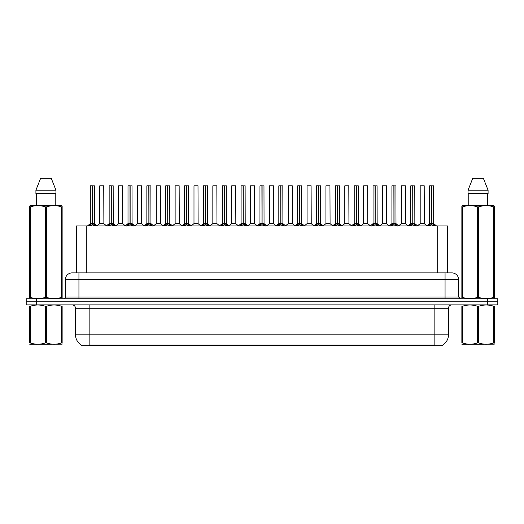 <?xml version="1.0" encoding="UTF-8"?>
<svg xmlns="http://www.w3.org/2000/svg" width="524" height="524" viewBox="0 0 524 524"><rect width="100%" height="100%" fill="white"/><g stroke="black" fill="none" stroke-linecap="round" stroke-linejoin="round"><path stroke-width="0.79" d="M74.677 272.886L76.563 272.886L76.563 225.936L447.437 225.936L447.437 272.886M442.675 345.028L442.675 345.702L81.325 345.702L81.325 345.028M81.423 345.087A11.908 11.908 0 0 1 75.535 334.816L89.145 334.816L89.145 345.087L434.855 345.087L434.855 334.816L448.465 334.816L448.465 308.276A3.399 3.399 0 0 1 451.865 304.87M75.535 334.816L75.535 308.276C75.338 306.206 74.205 305.073 72.135 304.87M442.577 345.087A11.908 11.908 0 0 0 448.465 334.816M497.8 304.87L497.8 301.811L26.2 301.811L26.2 304.87L36.405 304.87L36.405 301.811L26.2 301.811L26.2 298.746L36.405 298.746L36.405 301.811L497.8 301.811L497.8 304.87L36.405 304.87M458.67 279.692L65.33 279.692A6.805 6.805 0 0 1 72.135 272.886L451.865 272.886A6.805 6.805 0 0 1 458.67 279.692L458.67 297.049L460.373 298.746M65.33 279.692L65.33 297.049A1.703 1.703 0 0 1 63.627 298.746M497.8 298.746L497.8 301.811L497.8 298.746L36.405 298.746M88.792 226.014L90.03 224.704L92.257 223.578L92.257 224.763L92.375 223.552L92.375 185.784L90.37 185.784L92.316 185.784L92.316 223.552L94.667 224.704L95.905 226.014M92.263 185.784L90.305 185.85L90.305 223.552L92.257 223.578M94.385 185.85L92.434 185.85L92.434 223.552L94.385 223.552L94.32 185.784M92.257 185.85L92.348 223.552M92.434 223.578L92.434 224.763L92.375 223.552M92.316 185.784L91.667 185.784M94.667 224.704L94.667 225.936L92.434 224.763M92.257 224.763L90.03 225.942L90.03 224.704M102.285 223.552L99.671 223.683L103.876 223.683L103.745 185.784L99.73 185.85L99.73 223.552L103.811 223.552L101.682 223.552M102.455 185.784L99.796 185.784M107.643 226.014L108.881 224.704L111.108 223.578L111.108 224.763L111.226 223.552L111.226 185.784L109.221 185.784L111.167 185.784L111.167 223.552L113.518 224.704L114.756 226.014M111.108 185.784L109.156 185.85L109.156 223.552L111.108 223.578M113.236 185.85L111.285 185.85L111.285 223.552L113.236 223.552L113.171 185.784M111.108 185.85L111.199 223.552M111.285 223.578L111.285 224.763L111.226 223.552M111.167 185.784L110.518 185.784M113.518 224.704L113.518 225.936L111.285 224.763M111.108 224.763L108.881 225.942L108.881 224.704M126.494 226.014L127.732 224.704L129.959 223.578L129.959 224.763L130.076 223.552L130.076 185.784L128.072 185.784L130.018 185.784L130.018 223.552L132.369 224.704L133.607 226.014M129.959 185.784L128.007 185.85L128.007 223.552L129.959 223.578M132.087 185.85L130.135 185.85L130.135 223.552L132.087 223.552L132.022 185.784M129.959 185.85L130.05 223.552M130.135 223.578L130.135 224.763L130.076 223.552M130.018 185.784L129.369 185.784M132.369 224.704L132.369 225.936L130.135 224.763M129.959 224.763L127.732 225.942L127.732 224.704M145.338 226.014L146.576 224.704L148.809 223.578L148.809 224.763L148.927 223.552L148.927 185.784L146.923 185.784L148.868 185.784L148.868 223.552L151.22 224.704L152.451 226.014M148.809 185.784L146.858 185.85L146.858 223.552L148.809 223.578M150.938 185.85L148.986 185.85L148.986 223.552L150.938 223.552L150.873 185.784M148.809 185.85L148.895 223.552M148.986 223.578L148.986 224.763L148.927 223.552M148.868 185.784L148.22 185.784M151.22 224.704L151.22 225.936L148.986 224.763M148.809 224.763L146.576 225.942L146.576 224.704M164.189 226.014L165.427 224.704L167.66 223.578L167.66 224.763L167.778 223.552L167.778 185.784L165.774 185.784L167.719 185.784L167.719 223.552L170.064 224.704L171.302 226.014M167.66 185.784L165.708 185.85L165.708 223.552L167.66 223.578M169.789 185.85L167.837 185.85L167.837 223.552L169.789 223.552L169.724 185.784M167.66 185.85L167.746 223.552M167.837 223.578L167.837 224.763L167.778 223.552M167.719 185.784L167.064 185.784M170.064 224.704L170.064 225.936L167.837 224.763M167.66 224.763L165.427 225.942L165.427 224.704M121.136 223.552L118.516 223.683L122.727 223.683L122.596 185.784L118.581 185.85L118.581 223.552L122.662 223.552L120.533 223.552M121.299 185.784L118.647 185.784M139.987 223.552L137.367 223.683L141.578 223.683L141.447 185.784L137.432 185.85L137.432 223.552L141.513 223.552L139.384 223.552M140.15 185.784L137.498 185.784M158.838 223.552L156.218 223.683L160.429 223.683L160.298 185.784L156.283 185.85L156.283 223.552L160.364 223.552L158.235 223.552M159.001 185.784L156.349 185.784M62.14 344.163L29.73 344.222M62.14 343.187L62.14 342.965C62.14 344.615 62.14 344.615 62.14 342.965L61.537 342.965L61.537 306.245C56.559 304.601 51.555 304.601 46.538 306.245L45.333 306.245C40.355 304.601 35.35 304.601 30.333 306.245L29.73 306.245C29.73 304.601 29.73 304.601 29.73 306.245L29.73 306.023M46.538 306.245L46.538 342.965C51.516 344.615 56.52 344.615 61.537 342.965M46.538 342.965L45.333 342.965L45.333 306.245M62.14 306.029L62.14 306.245C62.14 304.601 62.14 304.601 62.14 306.245L61.537 306.245M62.14 306.245L62.14 342.965M30.333 306.245L30.333 342.965L29.73 342.965L29.73 306.245M30.333 342.965C35.311 344.615 40.315 344.615 45.333 342.965M29.73 342.965C29.73 344.615 29.73 344.615 29.73 342.965M494.27 344.163L461.86 344.222M494.27 343.187L494.27 342.965C494.27 344.615 494.27 344.615 494.27 342.965L493.667 342.965L493.667 306.245C488.689 304.601 483.685 304.601 478.667 306.245L477.462 306.245C472.484 304.601 467.48 304.601 462.463 306.245L461.86 306.245C461.86 304.601 461.86 304.601 461.86 306.245L461.86 306.023M478.667 306.245L478.667 342.965C483.645 344.615 488.65 344.615 493.667 342.965M478.667 342.965L477.462 342.965L477.462 306.245M494.27 306.029L494.27 306.245C494.27 304.601 494.27 304.601 494.27 306.245L493.667 306.245M494.27 306.245L494.27 342.965M462.463 306.245L462.463 342.965L461.86 342.965L461.86 306.245M462.463 342.965C467.441 344.615 472.445 344.615 477.462 342.965M461.86 342.965C461.86 344.615 461.86 344.615 461.86 342.965M61.93 298.746L62.14 297.37L61.537 297.37L61.537 206.895C56.559 205.244 51.555 205.244 46.538 206.895L45.333 206.895C40.355 205.244 35.35 205.244 30.333 206.895L29.73 206.895L29.73 205.958L30.516 205.519L29.73 205.958L29.73 297.802M46.538 206.895L46.538 297.37C51.516 299.021 56.52 299.021 61.537 297.37M46.538 297.37L45.333 297.37L45.333 206.895M30.333 206.895L30.333 297.37C35.311 299.021 40.315 299.021 45.333 297.37M30.333 297.37L29.73 297.37L29.94 298.746M62.14 210.622L62.14 205.958L61.354 205.519L62.14 205.958L62.14 206.895L61.537 206.895M61.354 205.519L30.516 205.519M36.654 193.605L36.654 205.519M55.217 205.519L55.217 193.605L55.217 205.519M51.247 178.298L55.957 190.205L55.957 193.605L35.914 193.605L35.914 190.205L40.623 178.298L35.914 190.205L55.957 190.205L51.247 178.298L40.623 178.298M62.14 297.802L62.14 206.895M494.06 298.746L494.27 297.37L493.667 297.37L493.667 206.895C488.689 205.244 483.685 205.244 478.667 206.895L477.462 206.895C472.484 205.244 467.48 205.244 462.463 206.895L461.86 206.895L461.86 205.958L462.646 205.519L461.86 205.958L461.86 297.802M478.667 206.895L478.667 297.37C483.645 299.021 488.65 299.021 493.667 297.37M478.667 297.37L477.462 297.37L477.462 206.895M462.463 206.895L462.463 297.37C467.441 299.021 472.445 299.021 477.462 297.37M462.463 297.37L461.86 297.37L462.07 298.746M494.27 210.622L494.27 205.958L493.484 205.519L494.27 205.958L494.27 206.895L493.667 206.895M493.484 205.519L462.646 205.519M468.784 193.605L468.784 205.519M487.346 205.519L487.346 193.605M488.086 193.605L488.086 190.205L488.086 193.605L468.043 193.605L468.043 190.205L472.753 178.298L468.043 190.205L488.086 190.205L483.377 178.298L472.753 178.298M494.27 297.802L494.27 206.895M483.377 178.298L488.086 190.205M183.04 226.014L184.278 224.704L186.511 223.578L186.511 224.763L186.629 223.552L186.629 185.784L184.625 185.784L186.57 185.784L186.57 223.552L188.915 224.704L190.153 226.014M186.511 185.784L184.559 185.85L184.559 223.552L186.511 223.578M188.64 185.85L186.688 185.85L186.688 223.552L188.64 223.552L188.575 185.784M186.511 185.85L186.596 223.552M186.688 223.578L186.688 224.763L186.629 223.552M186.57 185.784L185.915 185.784M188.915 224.704L188.915 225.936L186.688 224.763M186.511 224.763L184.278 225.942L184.278 224.704M201.891 226.014L203.129 224.704L205.362 223.578L205.362 224.763L205.48 223.552L205.48 185.784L203.476 185.784L205.421 185.784L205.421 223.552L207.766 224.704L209.004 226.014M205.362 185.784L203.41 185.85L203.41 223.552L205.362 223.578M207.491 185.85L205.539 185.85L205.539 223.552L207.491 223.552L207.425 185.784M205.362 185.85L205.447 223.552M205.539 223.578L205.539 224.763L205.48 223.552M205.421 185.784L204.766 185.784M207.766 224.704L207.766 225.936L205.539 224.763M205.362 224.763L203.129 225.942L203.129 224.704M220.742 226.014L221.98 224.704L224.213 223.578L224.213 224.763L224.331 223.552L224.331 185.784L222.327 185.784L224.272 185.784L224.272 223.552L226.617 224.704L227.855 226.014M224.213 185.784L222.255 185.85L222.255 223.552L224.213 223.578M226.342 185.85L224.39 185.85L224.39 223.552L226.342 223.552L226.27 185.784M224.213 185.85L224.298 223.552M224.39 223.578L224.39 224.763L224.331 223.552M224.272 185.784L223.617 185.784M226.617 224.704L226.617 225.936L224.39 224.763M224.213 224.763L221.98 225.942L221.98 224.704M177.688 223.552L175.068 223.683L179.28 223.683L179.149 185.784L175.134 185.85L175.134 223.552L179.215 223.552L177.086 223.552M177.852 185.784L175.199 185.784M196.539 223.552L193.919 223.683L198.124 223.683L198 185.784L193.985 185.85L193.985 223.552L198.065 223.552L195.937 223.552M196.703 185.784L194.05 185.784M215.39 223.552L212.77 223.683L216.975 223.683L216.844 185.784L212.836 185.85L212.836 223.552L216.916 223.552L214.788 223.552M215.554 185.784L212.901 185.784M239.592 226.014L240.83 224.704L243.057 223.578L243.057 224.763L243.182 223.552L243.182 185.784L241.178 185.784L243.123 185.784L243.123 223.552L245.468 224.704L246.706 226.014M243.064 185.784L241.106 185.85L241.106 223.552L243.057 223.578M245.193 185.85L243.241 185.85L243.241 223.552L245.193 223.552L245.121 185.784M243.057 185.85L243.149 223.552M243.241 223.578L243.241 224.763L243.182 223.552M243.123 185.784L242.468 185.784M245.468 224.704L245.468 225.936L243.241 224.763M243.057 224.763L240.83 225.942L240.83 224.704M258.443 226.014L259.681 224.704L261.908 223.578L261.908 224.763L262.033 223.552L262.033 185.784L260.028 185.784L261.967 185.784L261.967 223.552L264.319 224.704L265.557 226.014M261.915 185.784L259.956 185.85L259.956 223.552L261.908 223.578M264.044 185.85L262.092 185.85L262.092 223.552L264.044 223.552L263.972 185.784M261.908 185.85L262 223.552M262.092 223.578L262.092 224.763L262.033 223.552M261.967 185.784L261.319 185.784M264.319 224.704L264.319 225.936L262.092 224.763M261.908 224.763L259.681 225.942L259.681 224.704M277.294 226.014L278.532 224.704L280.759 223.578L280.759 224.763L280.877 223.552L280.877 185.784L278.879 185.784L280.818 185.784L280.818 223.552L283.17 224.704L284.408 226.014M280.766 185.784L278.807 185.85L278.807 223.552L280.759 223.578M282.894 185.85L280.943 185.85L280.943 223.552L282.894 223.552L282.822 185.784M280.759 185.85L280.943 223.578M280.818 185.784L280.17 185.784M283.17 224.704L283.17 225.936L280.943 224.763M280.759 224.763L278.532 225.942L278.532 224.704M296.145 226.014L297.383 224.704L299.61 223.578L299.61 224.763L299.728 223.552L299.728 185.784L297.73 185.784L299.669 185.784L299.669 223.552L302.021 224.704L303.258 226.014M299.617 185.784L297.658 185.85L297.658 223.552L299.61 223.578M301.745 185.85L299.787 185.85L299.787 223.552L301.745 223.552L301.673 185.784M299.61 185.85L299.702 223.552M299.787 223.578L299.787 224.763L299.728 223.552M299.669 185.784L299.021 185.784M302.021 224.704L302.021 225.936L299.787 224.763M299.61 224.763L297.383 225.942L297.383 224.704M314.996 226.014L316.234 224.704L318.461 223.578L318.461 224.763L318.579 223.552L318.579 185.784L316.575 185.784L318.52 185.784L318.52 223.552L320.871 224.704L322.109 226.014M318.468 185.784L316.509 185.85L316.509 223.552L318.461 223.578M320.59 185.85L318.638 185.85L318.638 223.552L320.59 223.552L320.524 185.784M318.461 185.85L318.553 223.552M318.638 223.578L318.638 224.763L318.579 223.552M318.52 185.784L317.872 185.784M320.871 224.704L320.871 225.936L318.638 224.763M318.461 224.763L316.234 225.942L316.234 224.704M234.241 223.552L231.621 223.683L235.826 223.683L235.695 185.784L231.68 185.85L231.68 223.552L235.767 223.552L233.638 223.552M234.405 185.784L231.752 185.784M254.612 223.552L254.546 185.784L250.531 185.85L250.531 223.552L254.618 223.552L252.483 223.552M253.256 185.784L250.603 185.784M253.092 223.552L250.531 223.552L247.865 225.798M271.943 223.552L269.323 223.683L273.528 223.683L273.397 185.784L269.382 185.85L269.382 223.552L273.469 223.552L271.334 223.552M272.107 185.784L269.454 185.784M290.794 223.552L288.174 223.683L292.379 223.683L292.248 185.784L288.233 185.85L288.233 223.552L292.32 223.552L290.185 223.552M290.958 185.784L288.305 185.784M309.638 223.552L307.025 223.683L311.23 223.683L311.099 185.784L307.084 185.85L307.084 223.552L311.164 223.552L309.036 223.552M309.808 185.784L307.156 185.784M333.847 226.014L335.085 224.704L337.312 223.578L337.312 224.763L337.43 223.552L337.43 185.784L335.426 185.784L337.371 185.784L337.371 223.552L339.722 224.704L340.96 226.014M337.318 185.784L335.36 185.85L335.36 223.552L337.312 223.578M339.441 185.85L337.489 185.85L337.489 223.552L339.441 223.552L339.375 185.784M337.312 185.85L337.404 223.552M337.489 223.578L337.489 224.763L337.43 223.552M337.371 185.784L336.722 185.784M339.722 224.704L339.722 225.936L337.489 224.763M337.312 224.763L335.085 225.942L335.085 224.704M352.698 226.014L353.936 224.704L356.163 223.578L356.163 224.763L356.281 223.552L356.281 185.784L354.276 185.784L356.222 185.784L356.222 223.552L358.573 224.704L359.811 226.014M356.163 185.784L354.211 185.85L354.211 223.552L356.163 223.578M358.292 185.85L356.34 185.85L356.34 223.552L358.292 223.552L358.226 185.784M356.163 185.85L356.255 223.552M356.34 223.578L356.34 224.763L356.281 223.552M356.222 185.784L355.573 185.784M358.573 224.704L358.573 225.936L356.34 224.763M356.163 224.763L353.936 225.942L353.936 224.704M371.549 226.014L372.78 224.704L375.014 223.578L375.014 224.763L375.132 223.552L375.132 185.784L373.127 185.784L375.073 185.784L375.073 223.552L377.424 224.704L378.662 226.014M375.014 185.784L373.062 185.85L373.062 223.552L375.014 223.578M377.142 185.85L375.191 185.85L375.191 223.552L377.142 223.552L377.077 185.784M375.014 185.85L375.191 223.578M375.073 185.784L374.424 185.784M377.424 224.704L377.424 225.936L375.191 224.763M375.014 224.763L372.78 225.942L372.78 224.704M390.393 226.014L391.631 224.704L393.865 223.578L393.865 224.763L393.983 223.552L393.983 185.784L391.978 185.784L393.924 185.784L393.924 223.552L396.268 224.704L397.506 226.014M393.865 185.784L391.913 185.85L391.913 223.552L393.865 223.578M395.993 185.85L394.041 185.85L394.041 223.552L395.993 223.552L395.928 185.784M393.865 185.85L393.95 223.552M394.041 223.578L394.041 224.763L393.983 223.552M393.924 185.784L393.275 185.784M396.268 224.704L396.268 225.936L394.041 224.763M393.865 224.763L391.631 225.942L391.631 224.704M409.244 226.014L410.482 224.704L412.716 223.578L412.716 224.763L412.833 223.552L412.833 185.784L410.829 185.784L412.774 185.784L412.774 223.552L415.119 224.704L416.357 226.014M412.716 185.784L410.764 185.85L410.764 223.552L412.716 223.578M414.844 185.85L412.892 185.85L412.892 223.552L414.844 223.552L414.779 185.784M412.716 185.85L412.801 223.552M412.892 223.578L412.892 224.763L412.833 223.552M412.774 185.784L412.119 185.784M415.119 224.704L415.119 225.936L412.892 224.763M412.716 224.763L410.482 225.942L410.482 224.704M428.095 226.014L429.333 224.704L431.566 223.578L431.566 224.763L431.684 223.552L431.684 185.784L429.68 185.784L431.625 185.784L431.625 223.552L433.97 224.704L435.208 226.014M431.566 185.784L429.615 185.85L429.615 223.552L431.566 223.578M433.695 185.85L431.743 185.85L431.743 223.552L433.695 223.552L433.63 185.784M431.566 185.85L431.652 223.552M431.743 223.578L431.743 224.763L431.684 223.552M431.625 185.784L430.97 185.784M433.97 224.704L433.97 225.936L431.743 224.763M431.566 224.763L429.333 225.942L429.333 224.704M328.489 223.552L325.876 223.683L330.081 223.683L329.95 185.784L325.935 185.85L325.935 223.552L330.015 223.552L327.886 223.552M328.659 185.784L326 185.784M347.34 223.552L344.72 223.683L348.932 223.683L348.801 185.784L344.785 185.85L344.785 223.552L348.866 223.552L346.737 223.552M347.51 185.784L344.851 185.784M366.191 223.552L363.571 223.683L367.783 223.683L367.651 185.784L363.636 185.85L363.636 223.552L367.717 223.552L365.588 223.552M366.355 185.784L363.702 185.784M385.042 223.552L382.422 223.683L386.633 223.683L386.502 185.784L382.487 185.85L382.487 223.552L386.568 223.552L384.439 223.552M385.206 185.784L382.553 185.784M403.893 223.552L401.273 223.683L405.484 223.683L405.353 185.784L401.338 185.85L401.338 223.552L405.419 223.552L403.29 223.552M404.056 185.784L401.404 185.784M422.744 223.552L420.124 223.683L424.329 223.683L424.204 185.784L420.189 185.85L420.189 223.552L424.27 223.552L422.141 223.552M422.907 185.784L420.255 185.784M92.434 223.552L94.385 223.552L92.663 223.683M111.285 223.552L113.236 223.552L111.507 223.683M130.135 223.552L132.087 223.552L130.358 223.683M148.986 223.552L150.938 223.552L149.209 223.683M167.837 223.552L169.789 223.552L168.06 223.683M186.688 223.552L188.64 223.552L186.911 223.683M205.539 223.552L207.491 223.552L205.762 223.683M224.39 223.552L226.342 223.552L224.613 223.683M243.241 223.552L245.193 223.552L243.464 223.683M262.092 223.552L264.044 223.552L262.314 223.683M280.943 223.552L282.888 223.552L281.165 223.683M299.787 223.552L301.739 223.552L300.016 223.683M318.638 223.552L320.59 223.552L318.867 223.683M337.489 223.552L339.441 223.552L337.711 223.683M356.34 223.552L358.292 223.552L356.562 223.683M375.191 223.552L377.142 223.552L375.413 223.683M394.041 223.552L395.993 223.552L394.264 223.683M412.892 223.552L414.844 223.552L413.115 223.683M431.743 223.552L433.695 223.552L431.966 223.683M433.492 345.702L433.492 345.028M90.508 345.702L90.508 345.028M86.774 272.886L86.774 225.936M437.226 272.886L437.226 225.936M434.855 304.87L434.855 308.276L75.535 308.276M448.465 308.276L434.855 308.276L434.855 334.816L89.145 334.816L89.145 304.87M487.595 304.87L487.595 298.746M78.941 298.746L78.941 272.886M65.33 297.049L458.67 297.049M445.059 272.886L445.059 298.746M92.034 223.683L90.305 223.552L92.257 223.552M89.67 225.012L89.67 225.936M95.021 225.012L95.021 225.936M103.811 185.85L99.73 185.85M110.885 223.683L109.156 223.552L111.108 223.552M108.52 225.012L108.52 225.936M113.872 225.012L113.872 225.936M129.736 223.683L128.007 223.552L129.959 223.552M127.371 225.012L127.371 225.936M132.723 225.012L132.723 225.936M148.587 223.683L146.858 223.552L148.809 223.552M146.222 225.012L146.222 225.936M151.574 225.012L151.574 225.936M167.438 223.683L165.708 223.552L167.66 223.552M165.073 225.012L165.073 225.936M170.424 225.012L170.424 225.936M122.662 185.85L118.581 185.85M141.513 185.85L137.432 185.85M160.364 185.85L156.283 185.85M186.289 223.683L184.559 223.552L186.511 223.552M183.924 225.012L183.924 225.936M189.275 225.012L189.275 225.936M205.133 223.683L203.41 223.552L205.362 223.552M202.775 225.012L202.775 225.936M208.126 225.012L208.126 225.936M223.984 223.683L222.261 223.552L224.213 223.552M221.626 225.012L221.626 225.936M226.977 225.012L226.977 225.936M179.215 185.85L175.134 185.85M198.065 185.85L193.985 185.85M216.916 185.85L212.836 185.85M242.835 223.683L241.112 223.552L243.057 223.552M240.47 225.012L240.47 225.936M245.828 225.012L245.828 225.936M261.686 223.683L259.956 223.552L261.908 223.552M259.321 225.012L259.321 225.936M264.679 225.012L264.679 225.936M280.537 223.683L278.807 223.552L280.759 223.552M278.172 225.012L278.172 225.936M283.53 225.012L283.53 225.936M299.387 223.683L297.658 223.552L299.61 223.552M297.023 225.012L297.023 225.936M302.374 225.012L302.374 225.936M318.238 223.683L316.509 223.552L318.461 223.552M315.874 225.012L315.874 225.936M321.225 225.012L321.225 225.936M235.767 185.85L231.68 185.85M254.618 223.552L250.472 223.683M254.618 185.85L250.531 185.85M273.469 185.85L269.382 185.85M292.32 185.85L288.233 185.85M311.164 185.85L307.084 185.85M337.089 223.683L335.36 223.552L337.312 223.552M334.725 225.012L334.725 225.936M340.076 225.012L340.076 225.936M355.94 223.683L354.211 223.552L356.163 223.552M353.576 225.012L353.576 225.936M358.927 225.012L358.927 225.936M374.791 223.683L373.062 223.552L375.014 223.552M372.426 225.012L372.426 225.936M377.778 225.012L377.778 225.936M393.642 223.683L391.913 223.552L393.865 223.552M391.277 225.012L391.277 225.936M396.629 225.012L396.629 225.936M412.493 223.683L410.764 223.552L412.716 223.552M410.128 225.012L410.128 225.936M415.48 225.012L415.48 225.936M431.337 223.683L429.615 223.552L431.566 223.552M428.979 225.012L428.979 225.936M434.331 225.012L434.331 225.936M330.015 185.85L325.935 185.85M348.866 185.85L344.785 185.85M367.717 185.85L363.636 185.85M386.568 185.85L382.487 185.85M405.419 185.85L401.338 185.85M424.27 185.85L420.189 185.85M90.246 223.683L87.469 225.936M94.451 223.683L97.228 225.936M99.671 223.683L97.058 225.798M103.876 223.683L106.483 225.798M109.09 223.683L106.32 225.936M113.302 223.683L116.073 225.936M127.941 223.683L125.171 225.936M132.153 223.683L134.923 225.936M146.792 223.683L144.021 225.936M151.004 223.683L153.774 225.936M165.643 223.683L162.872 225.936M169.855 223.683L172.625 225.936M118.516 223.683L115.909 225.798M122.727 223.683L125.334 225.798M137.367 223.683L134.76 225.798M141.578 223.683L144.185 225.798M156.218 223.683L153.611 225.798M160.429 223.683L163.036 225.798M36.719 344.124L36.339 344.34M468.849 344.124L468.469 344.34M184.494 223.683L181.717 225.936M188.699 223.683L191.476 225.936M203.345 223.683L200.568 225.936M207.55 223.683L210.327 225.936M222.196 223.683L219.418 225.936M226.401 223.683L229.178 225.936M175.068 223.683L172.462 225.798M179.28 223.683L181.887 225.798M193.919 223.683L191.312 225.798M198.124 223.683L200.738 225.798M212.77 223.683L210.163 225.798M216.975 223.683L219.589 225.798M241.047 223.683L238.269 225.936M245.252 223.683L248.029 225.936M259.897 223.683L257.12 225.936M264.103 223.683L266.88 225.936M278.748 223.683L275.971 225.936M282.953 223.683L285.731 225.936M297.599 223.683L294.822 225.936M301.804 223.683L304.582 225.936M316.45 223.683L313.673 225.936M320.655 223.683L323.432 225.936M231.621 223.683L229.014 225.798M235.826 223.683L238.44 225.798M254.677 223.683L257.291 225.798M269.323 223.683L266.709 225.798M273.528 223.683L276.135 225.798M288.174 223.683L285.56 225.798M292.379 223.683L294.986 225.798M307.025 223.683L304.411 225.798M311.23 223.683L313.837 225.798M335.301 223.683L332.524 225.936M339.506 223.683L342.283 225.936M354.145 223.683L351.375 225.936M358.357 223.683L361.128 225.936M372.996 223.683L370.226 225.936M377.208 223.683L379.979 225.936M391.847 223.683L389.077 225.936M396.059 223.683L398.829 225.936M410.698 223.683L407.927 225.936M414.91 223.683L417.68 225.936M429.549 223.683L426.772 225.936M433.754 223.683L436.531 225.936M325.876 223.683L323.262 225.798M330.081 223.683L332.688 225.798M344.72 223.683L342.113 225.798M348.932 223.683L351.539 225.798M363.571 223.683L360.964 225.798M367.783 223.683L370.389 225.798M382.422 223.683L379.815 225.798M386.633 223.683L389.24 225.798M401.273 223.683L398.666 225.798M405.484 223.683L408.091 225.798M420.124 223.683L417.517 225.798M424.329 223.683L426.942 225.798"/></g></svg>
